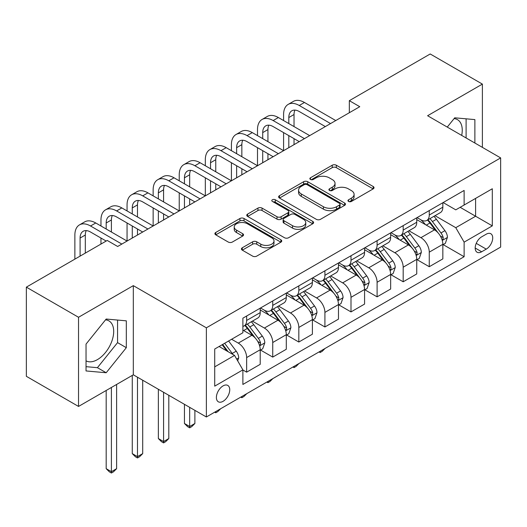 <?xml version="1.0" encoding="UTF-8"?>
<svg xmlns="http://www.w3.org/2000/svg" width="527" height="527" viewBox="0 0 527 527"><rect width="100%" height="100%" fill="white"/><g stroke="black" fill="none" stroke-linecap="round" stroke-linejoin="round"><path stroke-width="0.79" d="M348.558 201.446A2.029 1.173 0 0 0 351.423 201.446L373.195 188.877A2.898 1.673 0 0 0 374.038 187.698A2.898 1.673 0 0 0 373.195 186.512L336.318 165.221A2.898 1.673 0 0 0 332.221 165.221L310.449 177.79A2.029 1.173 0 0 0 309.856 178.62A2.029 1.173 0 0 0 310.449 179.443A2.029 1.173 0 0 0 313.321 179.443L316.134 177.823A9.269 5.356 0 0 1 329.25 177.823L332.32 179.595A9.269 5.356 0 0 1 335.034 183.376A9.269 5.356 0 0 1 332.32 187.164L329.507 188.791A2.029 1.173 0 0 0 328.907 189.621A2.029 1.173 0 0 0 329.507 190.445A2.029 1.173 0 0 0 332.372 190.445L335.192 188.818A9.269 5.356 0 0 1 348.301 188.818L351.371 190.596A9.269 5.356 0 0 1 354.091 194.377A9.269 5.356 0 0 1 351.371 198.165L348.558 199.792A2.029 1.173 0 0 0 347.965 200.616A2.029 1.173 0 0 0 348.558 201.446L348.558 199.792M86.039 360.843A23.023 13.294 120 0 0 97.416 359.625A23.023 13.294 120 0 0 112.455 339.342A23.023 13.294 120 0 0 108.931 320.89A23.023 13.294 120 0 0 105.532 319.849M223.059 401.324A9.446 5.454 120 0 0 229.232 392.997A9.446 5.454 120 0 0 227.783 385.428A9.446 5.454 120 0 0 223.059 385.896A9.446 5.454 120 0 0 216.893 394.222A9.446 5.454 120 0 0 218.336 401.791A9.446 5.454 120 0 0 223.059 401.324M454.083 118.615A23.023 13.294 -60 0 1 457.476 119.655A23.023 13.294 -60 0 1 461.685 135.413M242.282 247.782A2.898 1.673 0 0 0 241.432 248.961A2.898 1.673 0 0 0 242.282 250.147L252.631 256.122A2.898 1.673 0 0 0 256.728 256.122L280.898 242.163A2.898 1.673 0 0 0 281.747 240.977A2.898 1.673 0 0 0 280.898 239.798L244.027 218.507A2.898 1.673 0 0 0 239.93 218.507L215.754 232.466A2.898 1.673 0 0 0 214.904 233.645A2.898 1.673 0 0 0 215.754 234.831L228.25 242.045A2.898 1.673 0 0 0 232.348 242.045L242.69 236.07A2.898 1.673 0 0 0 243.54 234.89A2.898 1.673 0 0 0 242.69 233.705L236.498 230.128A7.747 4.473 0 0 1 234.225 226.966A7.747 4.473 0 0 1 239.008 222.829A7.747 4.473 0 0 1 247.453 223.804L271.734 237.815A7.747 4.473 0 0 1 274 240.977A7.747 4.473 0 0 1 269.218 245.114A7.747 4.473 0 0 1 260.773 244.146L256.728 241.807A2.898 1.673 0 0 0 252.631 241.807L242.282 247.782L242.282 250.147M133.318 285.641L78.53 317.274L26.35 287.149L26.35 376.318L78.53 406.442L133.318 374.809L206.367 416.982L206.367 327.814L133.318 285.641L133.318 374.809M482.389 147.369L482.389 84.103L427.601 115.736L500.65 157.909L206.367 327.814M482.389 84.103L430.21 53.978L349.335 100.677L349.335 112.725M26.35 287.149L107.225 240.45L117.659 246.478L359.77 106.698L349.335 100.677M316.345 219.337A2.898 1.673 0 0 0 320.442 219.337L344.612 205.378A2.898 1.673 0 0 0 345.462 204.193A2.898 1.673 0 0 0 344.612 203.014L307.735 181.723A2.898 1.673 0 0 0 303.638 181.723L279.468 195.682A2.898 1.673 0 0 0 278.618 196.861A2.898 1.673 0 0 0 279.468 198.047L316.345 219.337M273.21 201.887A2.029 1.173 0 0 1 275.265 202.17L275.265 199.759L312.755 221.406A2.898 1.673 0 0 1 313.605 222.585A2.898 1.673 0 0 1 312.755 223.771L288.585 237.73A2.898 1.673 0 0 1 284.488 237.73L247.611 216.439L247.611 214.074A2.898 1.673 0 0 0 246.761 215.253A2.898 1.673 0 0 0 247.611 216.439M247.611 214.074L257.953 208.099A2.898 1.673 0 0 1 262.051 208.099L277.004 216.735A2.898 1.673 0 0 0 281.102 216.735L287.966 212.77A2.898 1.673 0 0 0 288.816 211.59A2.898 1.673 0 0 0 287.966 210.405L272.4 201.419A2.029 1.173 0 0 1 271.807 200.589A2.029 1.173 0 0 1 273.058 199.509A2.029 1.173 0 0 1 275.265 199.759M486.25 234.186L481.658 236.84A9.15 5.283 120 0 0 475.677 244.903A9.15 5.283 120 0 0 477.08 252.235A9.15 5.283 120 0 0 481.658 251.781L486.25 249.133A9.15 5.283 120 0 0 492.225 241.07A9.15 5.283 120 0 0 490.821 233.738A9.15 5.283 120 0 0 486.25 234.186M206.367 416.982L500.65 247.084L500.65 157.909M443.148 202.559L455.776 209.845L464.122 205.029L464.122 190.445L242.888 318.176L242.888 332.754L214.713 349.026L214.713 386.139L242.888 369.868L242.888 384.453L464.122 256.721L464.122 242.143L455.776 227.684L435.025 215.701M464.122 205.029L492.304 188.758L492.304 225.872L464.122 242.143M78.53 317.274L78.53 406.442M460.157 207.315L475.604 216.235L475.604 198.396L492.304 188.758M455.776 227.684L475.604 216.235L492.304 225.872M214.713 366.858L234.541 355.409L219.094 346.496M242.888 369.994L246.649 372.161L246.649 357.576A11.805 6.818 -120 0 0 238.296 343.117L231.617 339.263M246.649 372.161L260.213 364.328L260.213 349.744A11.805 6.818 -120 0 0 251.866 335.284L242.888 330.106M260.529 350.047L272.736 357.095L272.736 342.517A11.805 6.818 -120 0 0 264.389 328.057L252.4 321.134M272.736 357.095L286.299 349.263L286.299 334.685A11.805 6.818 -120 0 0 277.953 320.225L260.213 309.981M286.616 334.988L298.822 342.036L298.822 327.451A11.805 6.818 -120 0 0 290.476 312.992L278.487 306.075M298.822 342.036L312.392 334.204L312.392 319.619A11.805 6.818 -120 0 0 304.039 305.159L286.299 294.922M312.702 319.922L324.915 326.971L324.915 312.392A11.805 6.818 -120 0 0 316.562 297.933L304.58 291.009M324.915 326.971L338.479 319.138L338.479 304.56A11.805 6.818 -120 0 0 330.133 290.1L312.392 279.857M338.795 304.863L351.002 311.912L351.002 297.327A11.805 6.818 -120 0 0 342.655 282.867L330.666 275.95M351.002 311.912L364.572 304.079L364.572 289.494A11.805 6.818 -120 0 0 356.219 275.035L338.479 264.791M364.882 289.797L377.095 296.846L377.095 282.268A11.805 6.818 -120 0 0 368.742 267.808L356.759 260.885M377.095 296.846L390.659 289.013L390.659 274.435A11.805 6.818 -120 0 0 382.312 259.976L364.572 249.732M390.968 274.738L403.181 281.787L403.181 267.202A11.805 6.818 -120 0 0 394.835 252.743L382.846 245.826M403.181 281.787L416.745 273.954L416.745 259.37A11.805 6.818 -120 0 0 408.399 244.91L390.659 234.667M417.061 259.673L429.268 266.721L429.268 252.143A11.805 6.818 -120 0 0 420.921 237.684L408.932 230.76M429.268 266.721L442.838 258.889L442.838 244.311A11.805 6.818 -120 0 0 434.485 229.851L416.745 219.607M417.061 217.618L420.921 219.845A11.805 6.818 -120 0 0 426.824 220.431A11.805 6.818 -120 0 0 429.268 215.029L429.268 210.569M390.968 232.684L394.835 234.91A11.805 6.818 -120 0 0 400.737 235.497A11.805 6.818 -120 0 0 403.181 230.088L403.181 225.628M364.882 247.743L368.742 249.976A11.805 6.818 -120 0 0 374.644 250.556A11.805 6.818 -120 0 0 377.095 245.154L377.095 240.694M338.795 262.808L342.655 265.035A11.805 6.818 -120 0 0 348.558 265.621A11.805 6.818 -120 0 0 351.002 260.213L351.002 255.753M312.702 277.867L316.562 280.1A11.805 6.818 -120 0 0 322.471 280.68A11.805 6.818 -120 0 0 324.915 275.278L324.915 270.819M286.616 292.933L290.476 295.16A11.805 6.818 -120 0 0 296.378 295.746A11.805 6.818 -120 0 0 298.822 290.337L298.822 285.884M260.522 307.992L264.389 310.225A11.805 6.818 -120 0 0 270.292 310.805A11.805 6.818 -120 0 0 272.736 305.403L272.736 300.943M443.148 244.614L464.122 256.721M426.824 220.431L440.394 212.598A11.805 6.818 -120 0 0 442.838 207.197L442.838 202.737M400.737 235.497L414.301 227.664A11.805 6.818 -120 0 0 416.745 222.256L416.745 217.796M374.644 250.556L388.215 242.723A11.805 6.818 -120 0 0 390.659 237.321L390.659 232.862M348.558 265.621L362.121 257.789A11.805 6.818 -120 0 0 364.572 252.38L364.572 247.921M322.471 280.68L336.035 272.848A11.805 6.818 -120 0 0 338.479 267.446L338.479 262.986M296.378 295.746L309.948 287.913A11.805 6.818 -120 0 0 312.392 282.505L312.392 278.052M270.292 310.805L283.855 302.972A11.805 6.818 -120 0 0 286.299 297.571L286.299 293.111M242.888 326.345A11.805 6.818 -120 0 0 244.199 325.87L257.769 318.038A11.805 6.818 -120 0 0 260.213 312.63L260.213 308.176M244.199 325.87A11.805 6.818 -120 0 0 246.649 320.462L246.649 316.009M234.541 355.409L242.888 369.868M474.873 143.028L474.873 119.603L454.735 117.804L447.265 127.093M86.039 370.949L106.184 372.747L126.322 347.688L126.322 320.838L106.184 319.033L86.039 344.091L86.039 370.949M466.105 137.969L466.105 118.819M86.039 366.667L97.416 367.681L117.561 342.629L117.561 320.054M117.561 342.629L126.322 347.688M97.416 367.681L106.184 372.747M349.368 201.729L351.371 200.576A9.269 5.356 0 0 0 354.091 196.788L354.091 194.377M335.034 183.376L335.034 185.787A9.269 5.356 0 0 1 332.32 189.575L330.317 190.734M373.156 188.903L336.318 167.632A2.898 1.673 0 0 0 332.221 167.632L311.259 179.733M344.572 205.398L307.735 184.134A2.898 1.673 0 0 0 303.638 184.134L279.508 198.066M339.493 205.023A2.029 1.173 0 0 0 340.086 204.193A2.029 1.173 0 0 0 339.493 203.369L307.122 184.681A2.029 1.173 0 0 0 304.257 184.681L301.286 186.393A9.269 5.356 0 0 0 298.572 190.181A9.269 5.356 0 0 0 301.286 193.962L323.407 206.742A9.269 5.356 0 0 0 336.522 206.742L339.493 205.023L339.493 207.434A2.029 1.173 0 0 0 340.086 206.604L340.086 204.193M298.572 190.181L298.572 192.592A9.269 5.356 0 0 0 301.286 196.373L301.286 193.962M339.493 207.434L336.522 209.147A9.269 5.356 0 0 1 323.407 209.147L301.286 196.373M247.65 216.459L257.953 210.51L257.953 208.099M288.816 211.59L288.816 214.002A2.898 1.673 0 0 1 287.966 215.181L281.102 219.146A2.898 1.673 0 0 1 277.004 219.146L262.051 210.51A2.898 1.673 0 0 0 257.953 210.51M275.265 202.17L312.715 223.791M292.525 225.694A7.747 4.473 0 0 0 300.97 226.663A7.747 4.473 0 0 0 305.759 222.526A7.747 4.473 0 0 0 303.486 219.364L294.936 214.43A2.898 1.673 0 0 0 290.838 214.43L283.974 218.389A2.898 1.673 0 0 0 283.124 219.575A2.898 1.673 0 0 0 283.974 220.754L292.525 225.694L292.525 228.105A7.747 4.473 0 0 0 300.97 229.074A7.747 4.473 0 0 0 305.759 224.937L305.759 222.526M283.124 219.575L283.124 221.979A2.898 1.673 0 0 0 283.974 223.165L283.974 220.754M292.525 228.105L283.974 223.165M274 240.977L274 243.388A7.747 4.473 0 0 1 269.218 247.525A7.747 4.473 0 0 1 260.773 246.557L256.728 244.218A2.898 1.673 0 0 0 252.631 244.218L242.321 250.167M234.225 226.966L234.225 229.377A7.747 4.473 0 0 0 236.498 232.539L236.498 230.128M242.657 236.096L236.498 232.539M280.865 242.183L244.027 220.918A2.898 1.673 0 0 0 239.93 220.918L215.793 234.851M442.838 244.791L445.341 243.349L447.43 237.321A7.819 4.519 -120 0 0 444.933 230.661L436.402 219.278A22.582 13.037 -120 0 0 433.938 216.327M425.46 224.634A22.582 13.037 -120 0 0 420.836 219.799M442.127 240.002L443.036 239.021L443.207 237.651A7.819 4.519 -120 0 0 440.967 232.947L432.436 221.564A22.582 13.037 -120 0 0 429.973 218.613M427.871 219.825A18.741 10.823 60 0 1 430.948 223.323L438.168 232.96M427.469 220.062A22.582 13.037 60 0 1 429.933 223.013L435.605 230.582M325.054 348.459L322.201 351.318L320.113 352.523L319.066 351.917M320.113 351.311L320.113 352.523M283.592 120.558L283.592 114.53A22.141 12.78 60 0 1 288.177 104.399L293.394 101.382A22.141 12.78 60 0 1 304.461 102.482L335.765 120.558M288.177 104.399A22.141 12.78 60 0 1 299.244 105.492L330.548 123.568M325.33 126.579L299.244 111.52A14.756 8.518 -120 0 0 291.866 110.789A14.756 8.518 -120 0 0 288.809 117.541L288.809 123.568M294.949 110.11A14.756 8.518 -120 0 0 294.026 114.53L294.026 126.579M288.809 135.617L288.809 147.665M294.026 138.634L294.026 144.655M231.412 150.682L231.412 144.655A22.141 12.78 60 0 1 235.997 134.523L241.214 131.513A22.141 12.78 60 0 1 252.281 132.606L283.585 150.682L283.592 132.606M416.745 259.857L419.255 258.408L421.337 252.38A7.819 4.519 -120 0 0 418.84 245.72L410.316 234.337A22.582 13.037 -120 0 0 407.852 231.386M399.367 239.699A22.582 13.037 -120 0 0 394.749 234.858M416.034 255.061L416.943 254.08L417.114 252.716A7.819 4.519 -120 0 0 414.874 248.013L406.35 236.63A22.582 13.037 -120 0 0 403.886 233.678M401.785 234.89A18.741 10.823 60 0 1 404.861 238.388L412.074 248.019M401.383 235.121A22.582 13.037 60 0 1 403.847 238.072L409.512 245.641M298.961 363.525L296.108 366.377L294.026 367.582L292.979 366.976M294.026 366.377L294.026 367.582M390.659 274.916L393.162 273.473L395.25 267.446A7.819 4.519 -120 0 0 392.753 260.786L384.223 249.403A22.582 13.037 -120 0 0 381.759 246.452M373.281 254.758A22.582 13.037 -120 0 0 368.656 249.923M389.947 270.127L390.856 269.145L391.027 267.775A7.819 4.519 -120 0 0 388.788 263.072L380.257 251.689A22.582 13.037 -120 0 0 377.793 248.737M375.692 249.95A18.741 10.823 60 0 1 378.768 253.447L385.988 263.085M375.29 250.187A22.582 13.037 60 0 1 377.754 253.138L383.425 260.707M272.874 378.59L270.022 381.443L267.933 382.648L266.893 382.042M267.933 381.436L267.933 382.648M364.572 289.982L367.075 288.532L369.157 282.505A7.819 4.519 -120 0 0 366.667 275.845L358.136 264.462A22.582 13.037 -120 0 0 355.672 261.511M347.188 269.824A22.582 13.037 -120 0 0 342.57 264.982M363.854 285.186L364.763 284.205L364.934 282.841A7.819 4.519 -120 0 0 362.701 278.137L354.17 266.754A22.582 13.037 -120 0 0 351.707 263.803M349.605 265.015A18.741 10.823 60 0 1 352.682 268.513L359.901 278.144M349.203 265.246A22.582 13.037 60 0 1 351.667 268.197L357.332 275.766M246.788 393.649L243.935 396.502L241.847 397.707L240.799 397.101M241.847 396.502L241.847 397.707M257.499 135.617L257.499 129.596A22.141 12.78 60 0 1 262.084 119.458L267.301 116.447A22.141 12.78 60 0 1 278.368 117.541L309.678 135.617M262.084 119.458A22.141 12.78 60 0 1 273.151 120.558L304.461 138.634M299.244 141.644L273.151 126.579A14.756 8.518 -120 0 0 265.773 125.848A14.756 8.518 -120 0 0 262.716 132.606L262.716 138.634M268.862 125.169A14.756 8.518 -120 0 0 267.933 129.596L267.933 141.644M262.716 150.682L262.716 162.731M267.933 153.693L267.933 159.721M205.319 165.741L205.319 159.721A22.141 12.78 60 0 1 209.904 149.582L215.121 146.572A22.141 12.78 60 0 1 226.195 147.665L257.499 165.741L257.499 147.665M235.997 134.523A22.141 12.78 60 0 1 247.064 135.617L278.368 153.693M273.151 156.703L247.064 141.644A14.756 8.518 -120 0 0 239.686 140.913A14.756 8.518 -120 0 0 236.63 147.672L236.63 153.693M242.769 140.235A14.756 8.518 -120 0 0 241.847 144.655L241.847 156.703M236.63 165.741L236.63 177.79M241.847 168.759L241.847 174.78M179.233 180.807L179.233 174.78A22.141 12.78 60 0 1 183.818 164.648L189.035 161.637A22.141 12.78 60 0 1 200.102 162.731L231.412 180.807L231.412 162.731M209.904 149.582A22.141 12.78 60 0 1 220.978 150.682L252.281 168.759M247.064 171.769L220.978 156.703A14.756 8.518 -120 0 0 213.593 155.972A14.756 8.518 -120 0 0 210.536 162.731L210.536 168.759M216.683 155.294A14.756 8.518 -120 0 0 215.754 159.721L215.754 171.769M210.536 180.807L210.536 192.856M215.754 183.818L215.754 189.845M153.146 195.866L153.146 189.845A22.141 12.78 60 0 1 157.731 179.707L162.948 176.697A22.141 12.78 60 0 1 174.015 177.79L205.319 195.866L205.319 177.797M338.479 305.041L340.982 303.598L343.07 297.571A7.819 4.519 -120 0 0 340.574 290.911L332.05 279.527A22.582 13.037 -120 0 0 329.586 276.576M321.101 284.883A22.582 13.037 -120 0 0 316.477 280.048M337.767 300.252L338.677 299.27L338.848 297.907A7.819 4.519 -120 0 0 336.608 293.196L328.084 281.813A22.582 13.037 -120 0 0 325.62 278.862M323.519 280.074A18.741 10.823 60 0 1 326.595 283.572L333.808 293.21M323.11 280.311A22.582 13.037 60 0 1 325.574 283.262L331.246 290.832M220.694 408.715L217.842 411.567L215.754 412.773L214.713 412.167M215.754 411.561L215.754 412.773M183.818 164.648A22.141 12.78 60 0 1 194.885 165.741L226.195 183.818M220.978 186.828L194.885 171.769A14.756 8.518 -120 0 0 187.507 171.038A14.756 8.518 -120 0 0 184.45 177.797L184.45 183.818M190.59 170.359A14.756 8.518 -120 0 0 189.667 174.78L189.667 186.828M184.45 195.866L184.45 207.915M189.667 198.883L189.667 204.904M127.053 210.932L127.053 204.904A22.141 12.78 60 0 1 131.638 194.773L136.855 191.762A22.141 12.78 60 0 1 147.922 192.856L179.233 210.932L179.233 192.856M312.392 320.106L314.896 318.657L316.984 312.63A7.819 4.519 -120 0 0 314.487 305.97L305.956 294.586A22.582 13.037 -120 0 0 303.493 291.635M295.015 299.949A22.582 13.037 -120 0 0 290.39 295.113M311.681 315.311L312.59 314.329L312.761 312.966A7.819 4.519 -120 0 0 310.522 308.262L301.991 296.879A22.582 13.037 -120 0 0 299.527 293.928M297.426 295.14A18.741 10.823 60 0 1 300.502 298.638L307.722 308.269M297.024 295.37A22.582 13.037 60 0 1 299.488 298.322L305.159 305.891M189.667 407.345L189.667 426.508L194.885 423.497L194.885 410.355M194.885 423.497L191.756 426.626L189.667 427.832L187.579 426.626L184.45 423.497L184.45 404.334M184.45 423.497L189.667 426.508L189.667 427.832M286.299 335.165L288.809 333.723L290.891 327.695A7.819 4.519 -120 0 0 288.394 321.035L279.87 309.652A22.582 13.037 -120 0 0 277.406 306.701M268.922 315.008A22.582 13.037 -120 0 0 264.304 310.172M285.588 330.376L286.497 329.395L286.668 328.031A7.819 4.519 -120 0 0 284.428 323.321L275.904 311.938A22.582 13.037 -120 0 0 273.441 308.987M271.339 310.199A18.741 10.823 60 0 1 274.415 313.697L281.629 323.334M270.937 310.436A22.582 13.037 60 0 1 273.401 313.387L279.066 320.956M163.581 392.286L163.581 441.567L168.798 438.556L168.798 395.296M168.798 438.556L165.669 441.692L163.581 442.897L161.493 441.692L158.363 438.556L158.363 389.269M158.363 438.556L163.581 441.567L163.581 442.897M260.213 350.231L262.716 348.782L264.804 342.754A7.819 4.519 -120 0 0 262.308 336.094L253.777 324.711A22.582 13.037 -120 0 0 251.313 321.76M259.501 345.435L260.41 344.454L260.582 343.09A7.819 4.519 -120 0 0 258.342 338.387L249.811 327.003A22.582 13.037 -120 0 0 247.347 324.052M245.246 325.264A18.741 10.823 60 0 1 248.322 328.762L255.542 338.393M244.844 325.495A22.582 13.037 60 0 1 247.308 328.446L252.98 336.015M137.488 377.22L137.488 456.632L142.705 453.622L142.705 380.231M142.705 453.622L139.576 456.751L137.488 457.956L135.399 456.751L132.27 453.622L132.27 375.415M132.27 453.622L137.488 456.632L137.488 457.956M237.67 360.83L238.711 357.82A7.819 4.519 -120 0 0 236.221 351.16L228.606 341.002M232.967 354.5A7.819 4.519 -120 0 0 232.255 353.446L224.64 343.288M222.684 344.421L228.151 351.72M222.137 344.737L226.775 350.929M111.401 387.464L111.401 471.691L116.619 468.681L116.619 384.453M116.619 468.681L113.489 471.817L111.401 473.022L109.313 471.817L106.184 468.681L106.184 390.474M106.184 468.681L111.401 471.691L111.401 473.022M157.731 179.707A22.141 12.78 60 0 1 168.798 180.807L200.102 198.883M194.885 201.894L168.798 186.828A14.756 8.518 -120 0 0 161.42 186.097A14.756 8.518 -120 0 0 158.363 192.856L158.363 198.883M164.503 185.418A14.756 8.518 -120 0 0 163.581 189.845L163.581 201.894M158.363 210.932L158.363 222.98M163.581 213.942L163.581 219.97M100.967 225.991L100.967 219.97A22.141 12.78 60 0 1 105.552 209.832L110.769 206.821A22.141 12.78 60 0 1 121.836 207.921L153.146 225.991L153.146 207.921M131.638 194.773A22.141 12.78 60 0 1 142.705 195.866L174.015 213.942M168.798 216.953L142.705 201.894A14.756 8.518 -120 0 0 135.327 201.162A14.756 8.518 -120 0 0 132.27 207.921L132.27 213.942M138.417 200.484A14.756 8.518 -120 0 0 137.488 204.904L137.488 216.953M132.27 225.991L132.27 238.046M137.488 229.008L137.488 235.029M74.874 259.132L74.874 235.029A22.141 12.78 60 0 1 79.458 224.897L84.676 221.887A22.141 12.78 60 0 1 95.749 222.98L127.053 241.056L127.053 222.98M105.552 209.832A22.141 12.78 60 0 1 116.619 210.932L147.922 229.008M142.705 232.018L116.619 216.953A14.756 8.518 -120 0 0 109.241 216.222A14.756 8.518 -120 0 0 106.184 222.98L106.184 229.008M112.323 215.543A14.756 8.518 -120 0 0 111.401 219.97L111.401 232.018M100.967 244.067L100.967 238.046M79.458 224.897A22.141 12.78 60 0 1 90.532 225.991L121.836 244.067M106.184 241.056L90.532 232.018A14.756 8.518 -120 0 0 83.147 231.287A14.756 8.518 -120 0 0 80.091 238.046L80.091 256.115M86.237 230.609A14.756 8.518 -120 0 0 85.308 235.029L85.308 253.105M238.296 343.117L251.866 335.284M264.389 328.057L277.953 320.225M290.476 312.992L304.039 305.159M316.562 297.933L330.133 290.1M342.655 282.867L356.219 275.035M368.742 267.808L382.312 259.976M394.835 252.743L408.399 244.91M420.921 237.684L434.485 229.851M429.268 215.029L442.838 207.197M429.268 252.143L442.838 244.311M403.181 267.202L416.745 259.37M403.181 230.088L416.745 222.256M377.095 282.268L390.659 274.435M377.095 245.154L390.659 237.321M351.002 297.327L364.572 289.494M351.002 260.213L364.572 252.38M324.915 312.392L338.479 304.56M324.915 275.278L338.479 267.446M298.822 327.451L312.392 319.619M298.822 290.337L312.392 282.505M272.736 342.517L286.299 334.685M272.736 305.403L286.299 297.571M246.649 357.576L260.213 349.744M246.649 320.462L260.213 312.63M476.243 243.349L486.25 249.133M475.189 248.046L481.658 251.781M351.371 200.576L351.371 198.165M329.507 190.445L329.507 188.791M332.32 189.575L332.32 187.164M310.449 179.443L310.449 177.79M332.221 167.632L332.221 165.221M336.318 167.632L336.318 165.221M373.195 188.877L373.195 186.512M279.468 198.047L279.468 195.682M303.638 184.134L303.638 181.723M307.735 184.134L307.735 181.723M344.612 205.378L344.612 203.014M323.407 209.147L323.407 206.742M336.522 209.147L336.522 206.742M262.051 210.51L262.051 208.099M277.004 219.146L277.004 216.735M281.102 219.146L281.102 216.735M287.966 215.181L287.966 212.77M312.755 223.771L312.755 221.406M252.631 244.218L252.631 241.807M256.728 244.218L256.728 241.807M260.773 246.557L260.773 244.146M242.69 236.07L242.69 233.705M215.754 234.831L215.754 232.466M239.93 220.918L239.93 218.507M244.027 220.918L244.027 218.507M280.898 242.163L280.898 239.798M442.252 240.431L447.377 237.473M432.436 221.564L436.402 219.278M426.29 225.115L429.933 223.013M440.967 232.947L444.933 230.661M440.348 236.004L443.207 237.651M304.461 102.482L299.244 105.492M294.026 114.53L288.809 117.541M416.165 255.49L421.284 252.532M406.35 236.63L410.316 234.337M400.197 240.18L403.847 238.072M414.874 248.013L418.84 245.72M414.255 251.063L417.114 252.716M390.072 270.555L395.197 267.597M380.257 251.689L384.223 249.403M374.111 255.239L377.754 253.138M388.788 263.072L392.753 260.786M388.168 266.128L391.027 267.775M363.986 285.614L369.111 282.656M354.17 266.754L358.136 264.462M348.024 270.305L351.667 268.197M362.701 278.137L366.667 275.845M362.082 281.187L364.934 282.841M278.368 117.541L273.151 120.558M267.933 129.596L262.716 132.606M252.281 132.606L247.064 135.617M241.847 144.655L236.63 147.672M226.195 147.665L220.978 150.682M215.754 159.721L210.536 162.731M337.893 300.68L343.018 297.722M328.084 281.813L332.05 279.527M321.931 285.364L325.574 283.262M336.608 293.196L340.574 290.911M335.989 296.253L338.848 297.907M200.102 162.731L194.885 165.741M189.667 174.78L184.45 177.797M311.806 315.739L316.931 312.781M301.991 296.879L305.956 294.586M295.845 300.43L299.488 298.322M310.522 308.262L314.487 305.97M309.902 311.312L312.761 312.966M285.72 330.804L290.838 327.847M275.904 311.938L279.87 309.652M269.752 315.489L273.401 313.387M284.428 323.321L288.394 321.035M283.809 326.378L286.668 328.031M259.627 345.864L264.752 342.906M249.811 327.003L253.777 324.711M243.665 330.554L247.308 328.446M258.342 338.387L262.308 336.094M257.723 341.443L260.582 343.09M236.682 359.118L238.665 357.971M232.255 353.446L236.221 351.16M174.015 177.79L168.798 180.807M163.581 189.845L158.363 192.856M147.922 192.856L142.705 195.866M137.488 204.904L132.27 207.921M121.836 207.921L116.619 210.932M111.401 219.97L106.184 222.98M95.749 222.98L90.532 225.991M85.308 235.029L80.091 238.046"/></g></svg>

